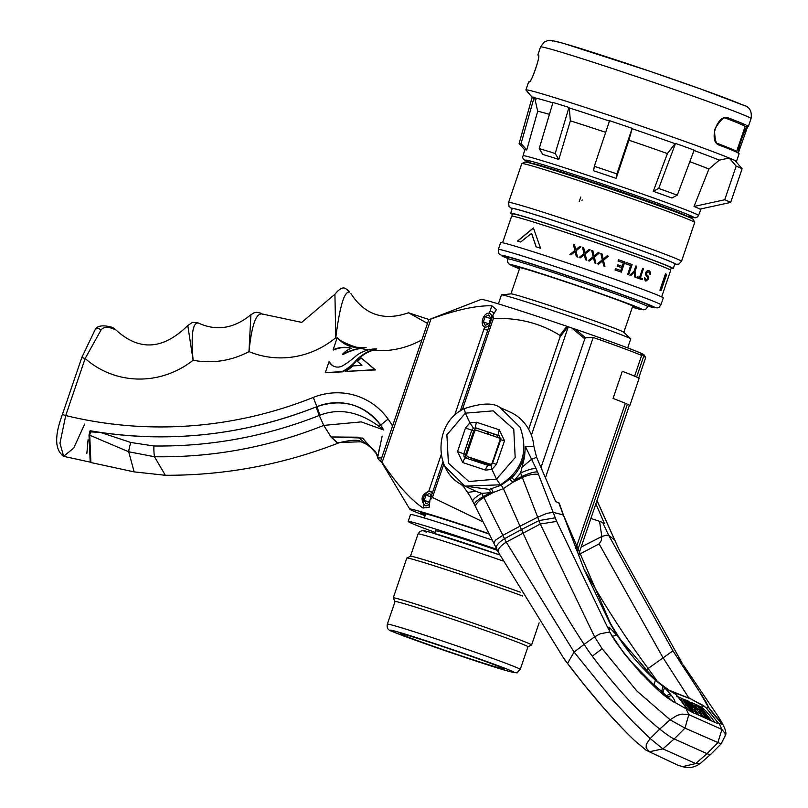 <?xml version="1.0" encoding="UTF-8"?>
<svg xmlns="http://www.w3.org/2000/svg" width="808" height="808" viewBox="0 0 808 808"><rect width="100%" height="100%" fill="white"/><g stroke="black" fill="none" stroke-linecap="round" stroke-linejoin="round"><path stroke-width="1.21" d="M575.882 548.622L625.341 403.313M634.593 376.164L641.643 355.449A88.446 2.313 18.8 0 0 593.213 337.451L585.497 337.805L575.518 329.25A86.072 2.252 18.8 0 1 641.118 353.278L640.996 353.369M636.633 377.063L643.683 356.358L641.118 353.278L641.643 355.449M641.32 353.379A86.072 2.252 18.8 0 1 644.047 354.864L645.653 357.5A88.446 2.313 18.8 0 1 645.673 357.591L638.684 378.114M528.654 429.23L560.156 336.673L567.984 326.695L575.518 329.25M567.984 326.695L566.923 326.301A86.072 2.252 18.8 0 0 481.164 299.414L428.745 319.716L380.76 460.651L382.134 462.418C396.88 484.346 410.514 499.546 423.038 508.02L424.119 504.828C420.352 498.688 421.877 494.223 428.684 491.436L441.168 454.742M571.801 327.998L584.81 338.845L585.497 337.805M541.006 467.529L584.81 338.845M568.276 326.826L531.391 435.199M489.012 533.674A86.072 2.252 -161.2 0 0 409.767 509.151A86.072 2.252 -161.2 0 0 425.069 515.696M489.204 534.058A74.69 1.959 -161.2 0 0 420.564 512.696A74.69 1.959 -161.2 0 0 422.998 514.14A74.69 1.959 18.8 0 0 425.271 515.12M462.327 409.707L493.375 318.514C518.342 317.594 540.501 323.21 559.843 335.36L566.923 326.301M560.156 336.673L559.843 335.36M423.038 508.02L429.21 507.232L429.927 500.142L432.452 497.465L483.154 521.948M432.452 497.465L443.794 464.146M643.683 356.358A88.446 2.313 18.8 0 1 645.653 357.5M428.967 319.604L430.977 318.968C456.298 309.807 476.599 305.414 491.88 305.788L496.486 309.605L492.89 315.171L493.375 318.514M409.767 509.151L380.851 460.944M422.422 512.928A73.922 1.939 -161.2 0 0 423.937 513.646A73.922 1.939 18.8 0 0 425.533 514.342M430.977 491.597L432.401 492.85M429.563 504.172L425.927 505.959M577.154 551.793L627.382 404.222M492.234 317.11L491.638 315.989M499.283 442.057L499.829 442.239M499.213 442.279L499.748 442.451M496.476 451.985A9.676 9.312 -65.9 0 0 495.213 455.641M500.889 438.593L476.276 430.24A18.826 18.109 -65.9 0 0 474.71 431.048L466.549 455.015A18.826 18.109 -65.9 0 0 467.297 456.591L490.436 464.277A18.826 18.109 -65.9 0 0 491.991 463.469L492.425 463.661M488.789 432.714A18.826 18.109 -65.9 0 0 486.062 433.492M500.687 439.744L500.152 439.501A18.826 18.109 -65.9 0 0 499.405 437.926M479.003 461.459L467.297 456.591M491.567 464.782L490.436 464.277M475.781 460.388A18.826 18.109 -65.9 0 0 476.447 461.54M500.152 439.501L491.991 463.469M490.719 465.347L487.971 464.438M486.982 463.701L480.215 461.439M481.851 462.014L483.497 462.58M435.037 532.361A83.588 2.192 -161.2 0 1 410.919 523.018A83.588 2.192 18.8 0 1 408.161 521.453L410.494 514.575A83.588 2.192 18.8 0 1 492.224 540.087M408.161 521.453A83.588 2.192 18.8 0 1 496.88 549.369M434.643 533.512L435.573 530.785A54.631 1.434 18.8 0 1 497.385 550.349M527.937 646.804L531.543 645.026A73.063 1.909 -161.2 0 0 531.583 644.986A73.063 1.909 -161.2 0 0 529.169 643.623A73.063 1.909 18.8 0 0 453.581 616.433A73.063 1.909 18.8 0 0 393.254 597.89A73.063 1.909 18.8 0 0 393.254 597.95L395.031 601.556M520.241 669.408L527.947 646.774A70.195 1.838 -161.2 0 0 525.624 645.461A70.195 1.838 18.8 0 0 453.005 619.342A70.195 1.838 18.8 0 0 395.041 601.536L387.335 624.16A70.195 1.838 18.8 0 1 445.299 641.966A70.195 1.838 18.8 0 1 517.928 668.085A70.195 1.838 -161.2 0 1 520.241 669.408C514.656 673.7 521.806 673.569 508.798 671.286C487.547 665.731 397.435 634.522 392.072 631.29C388.103 630.331 386.527 627.947 387.335 624.16M402.101 634.644A54.894 1.434 18.8 0 1 400.303 633.593A54.894 1.434 18.8 0 1 446.087 647.703A54.894 1.434 18.8 0 1 502.404 667.974A54.894 1.434 -161.2 0 1 504.222 668.974A54.894 1.434 -161.2 0 1 459.358 655.227A54.894 1.434 -161.2 0 1 402.101 634.644M393.254 597.89L406.808 558.075A73.063 1.909 18.8 0 1 406.848 558.035A73.063 1.909 18.8 0 1 449.096 570.61A73.063 1.909 18.8 0 1 522.493 595.95M502.869 560.924A70.195 1.838 18.8 0 0 418.059 533.916L410.454 556.258A70.195 1.838 18.8 0 1 450.278 568.064A70.195 1.838 18.8 0 1 520.281 592.193M500.041 407.545C493.446 402.556 481.467 402.94 464.105 408.727C432.977 423.089 433.351 473.892 464.903 486.123L489.345 489.375L501.192 485.194L511.767 477.71C520.483 469.024 524.998 458.57 525.311 446.349L533.846 446.289A43.036 41.42 114.1 0 0 529.917 431.684A43.036 41.42 114.1 0 0 509.899 411.959L500.061 407.555L520.11 427.291C528.806 451.551 522.221 470.721 500.344 484.81L464.903 486.123L444.905 466.418M612.171 636.522L616.454 634.835L655.399 680.205C637.29 664.085 622.009 644.835 609.545 622.463L584.174 569.579L558.742 502.869L555.682 501.586L536.593 457.308L533.846 446.289M476.094 460.944A1.909 1.838 114.1 0 1 475.316 460.176M490.032 465.6L487.931 464.893M478.861 461.883L476.326 461.045M500.344 484.81L496.526 479.104L515.181 457.54L513.767 429.23L493.173 410.858L465.327 413.181L464.348 408.747M499.778 436.057L476.033 427.947L473.458 428.159L469.892 422.826L465.327 413.181L446.895 434.845L448.4 463.206L468.903 481.528L496.526 479.104L491.951 469.458L491.042 465.317M485.386 470.064A5.353 1.515 -71.6 0 1 488.486 465.529L490.81 465.307L492.607 463.216L496.425 464.317L491.951 469.458L485.386 470.064L462.742 462.55L457.54 451.551L465.479 427.988L471.781 430.169L463.843 453.732L463.994 456.348L465.842 458.015A5.353 1.515 -71.6 0 1 465.883 458.035L488.446 465.519M457.54 451.551L465.64 454.53A3.444 3.313 -65.9 0 0 466.681 458.298M462.742 462.55A5.353 1.515 -71.6 0 1 465.842 458.015L465.812 458.005M465.842 458.015L488.486 465.529A5.353 1.515 -71.6 0 1 488.527 465.549M477.902 428.785A3.444 3.313 -65.9 0 0 473.65 431.007L465.64 454.53M473.458 428.159L471.781 430.169L473.65 431.007M499.304 429.826A5.353 1.384 -71.6 0 0 498.829 435.532L476.033 427.947A5.353 1.384 -71.6 0 1 476.508 422.251L499.304 429.826L504.515 440.825L496.425 464.317M499.394 435.785L500.697 439.724L504.515 440.825M488.628 434.34L495.466 436.613M564.176 658.732L567.388 663.257L564.509 659.57M511.767 477.71L514.454 480.265L522.049 476.397A14.342 2.939 -23.3 0 1 537.593 472.034L553.167 512.353L546.996 513.322L537.694 517.181L520.594 473.013L512.716 482.366L503.404 488.618L519.999 526.22L502.808 535.33L495.425 540.158L493.86 543.239M475.781 507.202A14.534 5.111 -26.5 0 1 475.771 507.161A14.534 5.111 -26.5 0 1 483.911 497.506L506.252 542.117L574.094 652.086L613.545 700.889L633.411 722.221L650.157 738.512L646.279 744.33L646.117 747.774L649.299 751.753L677.76 765.136L682.629 766.651L695.708 763.57L700.374 763.398M467.984 492.375L475.882 491.264L481.689 493.355L483.325 496.526A14.534 3.151 152.7 0 0 474.458 504.586L498.324 552.177L564.651 659.783M501.192 485.194L503.404 488.618L493.213 492.516L490.618 492.668L483.325 496.526L483.911 497.506L493.213 492.516L491.597 488.891M474.458 504.586L472.821 501.414A14.534 3.151 152.7 0 0 472.872 501.505M489.345 489.375L490.618 492.668L481.689 493.355A14.534 3.151 152.7 0 0 472.821 501.414L472.781 501.344M469.771 495.708L472.438 500.687M462.853 485.133L475.882 491.264M538.754 474.882A14.342 4.818 -21.1 0 0 522.402 477.488L512.716 482.366L509.989 479.326M520.594 473.013L524.604 456.772L525.311 446.349L536.138 468.66A14.342 2.939 -23.3 0 0 520.594 473.013M522.392 466.984L531.492 459.338L536.593 457.308M717.797 723.695L718.13 722.908L706.323 707.99L703.354 705.546L690.476 698.809L676.074 693.325L675.518 693.809L687.477 709.182L690.517 711.474L717.797 723.695L718.13 722.908L722.857 724.524L718.039 716.282C724.867 726.705 727.24 733.27 725.17 735.957L725.099 733.401L721.918 729.452L688.83 714.636L681.992 714.1L677.114 715.393L670.115 719.776L636.724 690.86L602.142 648.723L594.597 636.825L540.32 524.018L537.694 517.181L519.999 526.22A898.577 829.776 127.5 0 0 521.473 529.523L504.515 538.714C497.95 542.946 495.344 546.349 496.718 548.915M562.934 514.837L563.368 515.999L562.934 514.837L553.167 512.353L556.672 521.413L608.677 629.634L608.969 627.018L616.454 634.835M609.545 622.463L610.474 623.433C622.675 644.208 633.866 659.368 644.057 668.893C652.248 678.942 676.145 695.385 671.165 691.022M671.307 695.375L670.145 693.88L666.065 695.89L667.226 697.385L671.307 695.375C675.236 700.566 675.983 702.778 673.559 702L640.865 673.226L624.301 653.702L609.575 632.008L600.192 633.795L594.597 636.825L584.123 644.4A903.768 827.038 126.9 0 1 522.998 532.947L521.473 529.523L538.997 520.584L555.278 517.837M567.398 663.156L584.255 684.881L602.364 706.414C615.252 721.039 625.937 732.351 634.432 740.36L634.038 740.037C613.747 720.585 591.577 695.052 567.529 663.449L574.094 652.086L584.123 644.4L588.072 650.248A95.112 22.291 50.9 0 0 592.264 656.197C616.272 688.042 638.764 712.323 659.772 729.069L650.157 738.512L662.893 748.875L695.708 763.57L707.02 753.642A95.637 10.353 46.8 0 0 710.979 754.116A95.637 10.353 46.8 0 0 711.03 754.066L721.11 743.915L684.962 728.129L670.115 719.776L659.772 729.069A95.637 10.353 -133.2 0 0 674.205 738.946L707.02 753.642L717.787 742.825L721.918 729.452L719.221 723.615M634.432 740.36L635.512 741.481M683.881 665.832L717.716 715.797L683.881 665.832L682.871 666.176M687.477 709.182L686.093 708.778L688.83 714.636L684.962 728.129L674.205 738.946L662.893 748.875L649.299 751.753L645.956 750.127M675.508 693.799L676.074 693.325L675.518 693.809L671.175 691.022L690.476 698.809M675.639 694.254L664.54 687.679L662.924 692.254L661.863 691.547L653.904 685.043L629.412 659.853M670.145 693.88L664.54 687.679L655.399 680.205L653.904 685.043M672.327 700.97L686.093 708.778M609.444 630.876L608.969 627.018M661.096 692.294L661.863 691.547L662.742 686.103M656.561 680.78L657.591 681.649M656.833 680.578A57.348 4.252 53.8 0 0 648.117 668.479A944.825 932.775 45.4 0 1 585.224 571.054M688.638 697.597L662.974 657.621L599.112 543.905L578.579 554.682M676.437 696.031L681.73 698.395M683.922 699.375L685.861 700.243M689.678 701.96L691.133 702.606M695.304 704.475L695.819 704.697M697.607 705.505L699.243 706.232M700.637 706.859L701.364 707.182A11.958 1.485 50.5 0 1 714.272 721.645M687.113 708.869L684.528 705.667L681.255 699.294M695.496 710.333L698.587 714.333M695.971 706.99L697.799 709.353M700.385 712.696L702.687 715.676M694.042 713.413L690.729 706.98L682.427 698.334L680.72 699.233M682.427 698.334L685.699 704.697L692.143 712.01M685.699 704.697L684.528 705.667M689.588 706.455L692.325 711.171L686.881 705.293L684.144 700.566L689.588 706.455L688.507 707.343M701.364 715.444L691.325 702.455L695.021 704.101L696.749 706.344L694.112 705.162L697.112 709.04L699.213 709.99L700.95 712.232L698.839 711.282L701.99 715.363L705.051 717.029M691.325 702.455L690.759 702.92M696.749 706.344L695.698 707.212M700.95 712.232L700.112 712.929M705.98 717.454L696.001 704.546L697.243 705.101L707.131 716.05L699.435 706.081L700.354 706.495L710.515 719.645M701.152 710.424L708.939 718.857M701.253 710.343L706.919 717.888M699.435 706.081L698.688 706.697M694.668 711.01L695.84 710.05L693.89 709.333L697.395 713.878M696.425 713.514L686.053 700.092L688.456 701.162L693.799 706.384L695.345 709.99L694.759 710.474M692.153 707.091L693.395 707.646L692.729 705.95L688.84 702.808L692.153 707.091M686.053 700.092L685.325 700.698M691.84 706.687L692.729 705.95M708.656 707.444L707.768 706.121L708.646 707.515L706.323 707.99M707.768 706.121L699.243 691.295L672.933 650.844L645.501 670.388M581.184 547.026L601.808 536.492L599.546 521.322L602.697 522.554L608.707 535.34L606.283 535.219L601.808 536.492L601.314 540.542L599.112 543.905M682.194 663.247L618.857 549.258L597.142 501.031A14.342 0.909 -24.2 0 1 597.253 501.081L614.767 540.108L608.707 535.34L672.933 650.844M590.911 518.453L599.546 521.322M597.011 500.536L597.253 501.081A14.342 0.909 -24.2 0 1 597.253 501.091M602.697 522.554L604.323 523.362L595.89 503.808M681.205 663.631L681.508 662.237L678.215 657.904L680.073 661.823L678.498 659.146M722.857 724.524L721.17 723.089M712.303 712.636L708.646 707.515L722.2 724.089L714.151 715.009M714.06 714.898L712.393 712.747M678.993 659.995L678.356 658.045M678.831 659.712L678.215 657.904M680.164 661.994L681.245 663.762M681.366 663.954L690.598 677.983C709.303 706.616 706.172 702.253 708.768 707.727L708.959 707.939M665.802 696.143L662.924 692.254M672.428 701.354L671.711 700.566L672.347 700.97M610.04 632.846L610.585 633.199M487.8 465.307L487.911 464.408L479.013 461.419L478.72 462.287M493.981 434.128L493.375 435.916M484.295 462.58L483.82 463.984M501.566 294.88A68.286 1.788 -161.2 0 1 559.621 312.868A68.286 1.788 -161.2 0 1 628.462 337.673A68.286 1.788 18.8 0 1 630.654 338.825L623.756 332.219A59.62 1.566 18.8 0 0 621.847 331.219A59.62 1.566 -161.2 0 0 561.742 309.565A59.62 1.566 -161.2 0 0 511.06 293.849L501.566 294.88A68.286 1.788 -161.2 0 0 501.435 294.94L498.385 303.899M630.654 338.825A68.286 1.788 18.8 0 1 630.715 338.946L627.665 347.915M689.244 215.1L688.578 217.049A83.779 2.192 -161.2 0 0 588.487 180.77A83.779 2.192 -161.2 0 0 529.967 163.054L530.634 161.105M632.553 306.686A61.226 1.606 -161.2 0 0 634.179 306.808A61.226 1.606 -161.2 0 0 561.045 280.326A61.226 1.606 -161.2 0 0 518.302 267.367A61.226 1.606 -161.2 0 0 519.665 268.256M681.498 261.317L694.718 222.473A91.334 2.394 -161.2 0 0 694.708 222.402L693.224 219.392A88.961 2.333 -161.2 0 0 586.951 180.911A88.961 2.333 -161.2 0 0 524.857 162.075L521.847 163.559A91.334 2.394 -161.2 0 0 521.796 163.61L508.575 202.454A91.334 2.394 18.8 0 1 572.377 221.735A91.334 2.394 -161.2 0 1 681.498 261.317L678.71 264.186L674.731 264.267M694.708 222.402A91.334 2.394 -161.2 0 0 585.598 182.891A91.334 2.394 -161.2 0 0 521.847 163.559M580.79 197.031L579.245 201.556L580.79 197.031M582.245 199.919L581.972 200.536M510.656 213.262L512.252 208.555A85.88 2.252 18.8 0 1 572.256 226.694A85.88 2.252 -161.2 0 1 674.852 263.903L673.256 268.609A85.88 2.252 -161.2 0 0 570.65 231.391A85.88 2.252 18.8 0 0 510.656 213.262A85.88 2.252 18.8 0 0 512.484 214.403M671.105 268.397A85.88 2.252 -161.2 0 0 673.256 268.609M511.908 216.1L512.646 213.938A83.779 2.192 18.8 0 1 571.175 231.633A83.779 2.192 -161.2 0 1 671.266 267.933L670.529 270.094M498.324 249.46L500.667 242.582A85.88 2.252 18.8 0 1 560.671 260.721A85.88 2.252 -161.2 0 1 663.267 297.93L660.934 304.808A85.88 2.252 -161.2 0 0 558.328 267.599A85.88 2.252 18.8 0 0 498.324 249.46L498.334 252.48L499.455 254.278L507.697 258.429M648.137 305.879A76.952 2.01 -161.2 0 0 650.985 306.222A76.952 2.01 -161.2 0 0 559.065 272.932A76.952 2.01 -161.2 0 0 505.343 256.641A76.952 2.01 -161.2 0 0 507.808 258.106M552.743 41.137A101.616 2.656 18.8 0 1 634.421 66.044A101.616 2.656 18.8 0 1 741.704 104.575M736.038 161.731L736.25 161.691A111.181 2.909 -161.2 0 0 736.401 161.6L739.098 153.682A111.181 2.909 -161.2 0 0 735.421 151.601A111.181 2.909 -161.2 0 0 719.736 145.288C707.414 142.37 717.696 112.171 728.978 118.14A111.181 2.909 18.8 0 1 744.673 124.452A111.181 2.909 18.8 0 1 748.339 126.533L751.036 118.614A111.181 2.909 -161.2 0 0 747.37 116.534A111.181 2.909 18.8 0 0 632.341 75.164A111.181 2.909 18.8 0 0 540.542 46.955L543.935 42.309L547.551 40.642L552.288 40.582L563.691 43.44L649.481 71.134L701.354 89.233L742.532 104.899C749.4 106.474 752.238 111.05 751.036 118.614M538.471 55.863L537.845 54.873A111.181 2.909 18.8 0 1 538.239 54.772C541.481 53.631 531.199 83.83 528.987 81.921A111.181 2.909 -161.2 0 0 528.604 82.022L525.907 89.941A111.181 2.909 18.8 0 1 612.1 116.271A111.181 2.909 18.8 0 1 729.17 157.994A111.181 2.909 18.8 0 1 732.735 159.519A111.181 2.909 18.8 0 1 735.108 160.651A111.181 2.909 -161.2 0 1 736.401 161.6M532.189 97.202L525.978 90.102A111.181 2.909 18.8 0 1 525.907 89.941M736.573 151.944L736.553 151.672A108.12 2.828 -161.2 0 0 732.977 149.652A108.12 2.828 -161.2 0 0 717.716 143.511L717.484 143.42M725.412 118.17L726.574 118.099M726.271 118.412A108.12 2.828 18.8 0 1 741.522 124.543A108.12 2.828 18.8 0 1 745.097 126.573L745.208 126.371M747.531 126.937L738.431 152.672M524.735 149.894L519.18 143.541A100.374 2.626 18.8 0 1 519.12 143.41L532.209 97.142A102.899 2.697 18.8 0 1 534.159 97.263L534.654 97.819A102.252 2.676 18.8 0 1 552.874 102.858M569.286 107.959L570.367 120.826L558.833 159.418A92.971 2.434 18.8 0 0 542.855 154.459L539.219 148.561L552.985 102.475A102.899 2.697 18.8 0 1 568.963 107.444L569.286 107.959A102.252 2.676 18.8 0 1 609.454 121.069M632.088 128.704L628.937 140.188L616.161 178.386A92.971 2.434 18.8 0 0 593.577 170.761L594.324 166.297L609.575 120.695A102.899 2.697 18.8 0 1 632.149 128.321L632.088 128.704A102.252 2.676 18.8 0 1 675.074 143.662L675.538 143.41A102.899 2.697 18.8 0 1 694.153 150.126L677.306 195.162L671.903 198.011A92.971 2.434 18.8 0 0 653.288 191.304L667.398 153.571L675.074 143.662M694.011 150.49A102.252 2.676 18.8 0 1 719.302 160.146L729.17 157.994L736.179 166.135A120.745 3.161 18.8 0 1 742.118 168.801L735.108 160.651M701.132 208.858L698.486 215.494A92.647 2.424 -161.2 0 0 695.425 213.756A92.647 2.424 18.8 0 0 599.516 179.265A92.647 2.424 18.8 0 0 523.069 155.782L524.756 149.844A92.971 2.434 18.8 0 1 526.745 149.995L537.694 111.231L534.654 97.819M719.302 160.146L708.929 169.023L694.032 206.454A92.971 2.434 18.8 0 1 697.708 208.02A92.971 2.434 18.8 0 1 699.97 209.11L730.664 202.424L742.118 168.801M694.032 206.454L724.726 199.768A120.745 3.161 18.8 0 1 730.664 202.424M519.18 143.541L524.836 150.005M519.12 143.41A100.374 2.626 18.8 0 1 521.079 143.531L534.159 97.263M521.079 143.531L526.745 149.995M539.219 148.561A100.374 2.626 18.8 0 1 555.197 153.52L568.963 107.444M555.197 153.52L558.833 159.418M594.324 166.297A100.374 2.626 18.8 0 1 616.898 173.912L632.149 128.321M616.898 173.912L616.161 178.386M653.288 191.304L658.692 188.456L675.538 143.41M658.692 188.456A100.374 2.626 18.8 0 1 677.306 195.162M724.726 199.768L736.179 166.135M491.86 318.201A7.272 4.404 -70.1 0 0 488.355 313.14A7.272 4.404 -70.1 0 0 482.82 318.857A7.272 4.404 109.9 0 0 483.79 326.533A7.272 4.404 109.9 0 0 489.769 324.341M490.709 318.352L488.82 314.908L485.154 316.675L483.376 321.897L485.265 325.351L488.921 323.584L490.709 318.352M489.89 311.646A9.565 5.797 109.9 0 1 493.92 313.302M487.911 329.785A9.565 5.797 109.9 0 1 484.053 328.785M488.527 323.776L483.376 321.897M490.597 318.655L485.154 316.675M432.169 493.536A7.272 4.404 -70.1 0 0 427.957 491.921A7.272 4.404 -70.1 0 0 423.675 497.304A7.272 4.404 109.9 0 0 424.23 504.576A7.272 4.404 109.9 0 0 429.553 504.041M431.25 496.233L429.674 493.355L426.008 495.122L424.23 500.354L426.119 503.808L429.553 502.142M431.007 496.94L426.008 495.122M429.391 502.223L424.23 500.354M334.027 366.357A10.464 10.07 114.1 0 1 329.553 361.954L329.028 361.721L325.311 372.629L342.632 371.852A45.228 43.521 -65.9 0 0 355.904 361.489A38.865 37.4 114.1 0 1 372.619 350.369L376.73 348.894A34.249 32.956 -65.9 0 0 356.419 355.571A83.648 80.497 114.1 0 1 343.572 365.236A10.464 10.07 114.1 0 1 329.028 361.721M333.108 349.803A27.866 26.816 114.1 0 1 351.409 348.268A22.149 21.321 -65.9 0 0 342.501 354.318A60.519 58.237 114.1 0 1 366.085 347.48L354.025 347.238A30.037 28.906 114.1 0 1 347.268 345.188A30.037 28.906 114.1 0 1 337.259 337.623L333.108 349.803L333.633 350.046A27.866 26.816 114.1 0 1 351.258 348.329M342.501 354.318L343.026 354.55A60.519 58.237 114.1 0 1 360.853 348.41L366.085 347.48M345.41 371.438L375.468 369.913L361.206 357.944L357.429 361.469L362.014 365.297L352.712 365.953A36.673 35.289 -65.9 0 1 345.41 371.438L374.942 369.68L361.206 357.944M347.531 345.309A30.037 28.906 114.1 0 1 340.047 340.249L337.259 337.623M349.511 292.122A7.171 6.898 114.1 0 0 346.329 289.153L349.511 292.122C344.349 291.001 339.774 306.192 335.785 337.694L334.916 294.253L301.707 322.392L262.004 313.938C255.944 313.161 251.611 325.715 248.985 351.611L250.904 314.726C233.997 328.563 216.524 331.341 198.495 323.079L198.384 323.028C192.637 322.341 190.88 334.744 193.112 360.247L187.779 325.513C162.943 350.016 138.855 351.349 115.493 329.512L113.706 328.179L115.493 329.512M427.493 323.392L408.474 312.777L429.078 319.554M84.709 424.038L73.77 447.996L63.65 456.338L59.964 443.218L65.731 415.544L85.153 358.489L101.101 329.856C103.929 326.533 108.686 326.513 115.392 329.775L111.1 327.008C102.374 324.846 97.031 325.776 95.071 329.805L95.071 329.805A4.777 3.444 35.3 0 1 101.101 329.856M89.567 461.994L63.65 456.338C54.803 449.985 54.378 436.047 62.388 414.534L65.731 415.544A427.998 411.888 -65.9 0 0 313.342 397.405A66.943 64.428 114.1 0 1 388.133 419.11A83.678 80.537 114.1 0 1 392.547 426.048M316.1 406.959C245.834 434.502 173.962 442.996 100.475 432.421L130.805 442.471L153.924 445.986C210.646 446.693 265.751 436.522 319.251 415.464L316.1 406.959L316.898 406.636C342.592 398.102 363.863 404.273 380.699 425.159L383.78 430.018L361.317 421.887L323.735 425.402L319.251 415.464L319.928 415.201C339.057 407.889 358.732 411.585 378.942 426.291L383.78 430.018L380.699 425.159A57.105 54.964 -65.9 0 0 316.898 406.636A437.835 421.352 114.1 0 1 90.092 430.745L89.87 431.634L90.557 431.896L90.092 430.745L100.475 432.421L90.557 431.896L89.718 435.219L128.694 451.763L134.158 471.882L90.9 462.54L89.718 435.219L89.021 434.987L89.87 431.634M88.072 439.815L86.85 453.53M382.154 436.118L377.578 457.863L381.669 457.995M381.336 461.984A133.896 36.219 -71.6 0 1 377.578 457.863M325.311 372.629L342.107 371.619A45.228 43.521 -65.9 0 0 355.379 361.247A38.865 37.4 114.1 0 1 376.73 348.894M342.107 371.619L342.632 371.852M374.942 369.68L375.468 369.913M90.9 462.54L90.203 462.307L89.021 434.987M130.805 442.471A15.534 4.192 107.5 0 0 128.694 451.763L154.48 456.732C212.635 457.651 269.054 447.208 323.735 425.402L331.169 437.128L336.976 442.703L338.815 442.875C282.739 464.681 224.917 475.478 165.337 475.286L134.158 471.882M153.924 445.986A15.534 3.899 90.8 0 0 154.48 456.732L165.337 475.286M377.841 457.964L375.68 451.682L358.146 437.209L331.603 436.966L362.529 438.067L377.993 455.55M379.124 449.612L378.003 455.51M375.69 451.712L368.539 445.208L361.075 441.764L337.33 442.562L331.169 437.128M502.596 242.743L511.636 216.18A84.012 2.202 18.8 0 1 591.87 241.168A84.012 2.202 18.8 0 1 670.69 270.326L661.651 296.889M661.106 290.658L666.65 274.366A84.012 2.202 -161.2 0 0 665.469 273.831L659.924 290.123A84.012 2.202 18.8 0 1 661.106 290.658M536.098 246.814A84.012 2.202 18.8 0 1 540.562 248.248L533.401 227.927L517.514 241.067A84.012 2.202 18.8 0 1 520.665 242.016L531.563 233.361L536.098 246.814M645.168 278.629L645.188 278.144A84.012 2.202 -161.2 0 0 644.42 277.861L645.259 280.861A84.012 2.202 18.8 0 1 645.875 281.093L648.258 279.295L648.733 277.518L647.794 275.447A84.012 2.202 -161.2 0 0 647.057 275.164L646.36 273.437L648.168 271.912A84.012 2.202 18.8 0 1 649.157 272.286L649.602 274.164A84.012 2.202 18.8 0 1 650.309 274.437L650.511 272.296L649.602 270.983A84.012 2.202 -161.2 0 0 648.612 270.609L647.248 270.832L645.875 272.286L645.471 274.336L646.612 276.467A84.012 2.202 18.8 0 1 647.36 276.75L647.764 278.376L646.319 279.79A84.012 2.202 -161.2 0 0 645.572 279.517L645.168 278.629M637.249 276.679L636.876 277.77A84.012 2.202 18.8 0 1 642.158 279.709L642.532 278.629A84.012 2.202 -161.2 0 0 640.36 277.821L643.471 268.7A84.012 2.202 -161.2 0 0 642.633 268.397L639.532 277.518A84.012 2.202 -161.2 0 0 637.249 276.679A83.891 2.192 18.8 0 1 639.451 277.498L639.451 277.487M634.088 271.135L629.897 275.235A84.012 2.202 18.8 0 1 630.836 275.579L634.26 272.175L634.815 277.013A84.012 2.202 18.8 0 1 635.704 277.336L635.007 271.468L636.785 266.256A84.012 2.202 -161.2 0 0 635.866 265.923L634.088 271.135M627.654 274.427A84.012 2.202 18.8 0 1 628.624 274.781L632.098 264.57A84.012 2.202 -161.2 0 0 626.17 262.449L625.735 263.751A84.012 2.202 18.8 0 1 630.684 265.519L627.654 274.427M618.554 259.752L618.11 261.055A84.012 2.202 18.8 0 1 623.352 262.903L622.16 266.377A84.012 2.202 -161.2 0 0 617.635 264.782L617.191 266.084A84.012 2.202 18.8 0 1 621.726 267.68L620.756 270.508A84.012 2.202 -161.2 0 0 615.524 268.66L615.08 269.963A84.012 2.202 18.8 0 1 621.342 272.175L624.816 261.964A84.012 2.202 -161.2 0 0 618.554 259.752A83.891 2.192 18.8 0 1 624.766 261.954L621.291 272.155M603.233 259.014L602 253.975A84.012 2.202 -161.2 0 0 600.859 253.591L602.293 259.913L597.385 263.792A84.012 2.202 18.8 0 1 598.526 264.186L602.566 260.974L603.778 266.004A84.012 2.202 18.8 0 1 604.899 266.398L603.425 260.297L608.374 256.187A84.012 2.202 -161.2 0 0 607.252 255.803L603.233 259.014L601.98 253.975A83.891 2.192 18.8 0 0 600.859 253.591M594.133 255.883L592.86 250.833A84.012 2.202 -161.2 0 0 591.709 250.45L593.183 256.772L588.234 260.651A84.012 2.202 18.8 0 1 589.375 261.045L593.466 257.833L594.728 262.883A84.012 2.202 18.8 0 1 595.87 263.277L594.335 257.166L599.344 253.066A84.012 2.202 -161.2 0 0 598.203 252.672L594.133 255.883L592.85 250.844A83.891 2.192 18.8 0 0 591.709 250.45M584.931 252.742L583.649 247.713A84.012 2.202 -161.2 0 0 582.507 247.319L583.982 253.631L579.023 257.53A84.012 2.202 18.8 0 1 580.174 257.914L584.265 254.702L585.548 259.742A84.012 2.202 18.8 0 1 586.699 260.136L585.133 254.025L590.173 249.924A84.012 2.202 -161.2 0 0 589.022 249.531L584.931 252.742L589.022 249.531A83.891 2.192 18.8 0 1 590.173 249.924M575.761 249.642L574.508 244.632A84.012 2.202 -161.2 0 0 573.377 244.248L574.821 250.541L569.903 254.459A84.012 2.202 18.8 0 1 571.034 254.843L575.094 251.601L576.356 256.621A84.012 2.202 18.8 0 1 577.498 257.015L575.963 250.924L580.972 246.804A84.012 2.202 -161.2 0 0 579.831 246.42L575.771 249.652L579.841 246.42A83.891 2.192 18.8 0 1 580.972 246.804M533.512 227.967L517.625 241.107M536.189 246.854L531.664 233.391M635.007 271.468L636.785 266.256M634.199 272.235L630.775 275.558M634.947 271.448L635.633 277.316M635.866 265.933A83.891 2.192 18.8 0 1 636.714 266.236M593.466 257.833L589.375 261.045M595.85 263.267L594.324 257.166L599.334 253.066A83.891 2.192 18.8 0 0 598.203 252.672M648.147 271.912A83.891 2.192 -161.2 0 0 648.077 271.882L646.279 273.417L646.976 275.144A83.891 2.192 18.8 0 1 647.713 275.417L648.642 277.487L648.178 279.265L645.794 281.073M648.592 270.609A83.891 2.192 18.8 0 1 649.511 270.953L650.42 272.276L650.228 274.397M644.42 277.861A83.891 2.192 18.8 0 1 645.107 278.114L645.491 279.487A83.891 2.192 18.8 0 1 646.238 279.77L646.673 279.689M665.469 273.851A83.85 2.192 18.8 0 1 666.509 274.316L660.974 290.587M642.633 268.397A83.891 2.192 18.8 0 1 643.39 268.68L640.29 277.8A83.891 2.192 18.8 0 1 642.451 278.598L642.087 279.679M626.17 262.449A83.891 2.192 18.8 0 1 632.038 264.549L628.563 274.75M622.12 266.367L622.12 266.367A83.891 2.192 18.8 0 0 617.635 264.782M620.716 270.498L620.716 270.488A83.891 2.192 18.8 0 0 615.514 268.66M602.546 260.984L598.506 264.186M607.252 255.803A83.891 2.192 18.8 0 1 608.343 256.176L603.404 260.297L604.869 266.387M579.033 257.53L583.992 253.641L582.507 247.329A83.891 2.192 18.8 0 1 583.649 247.713M584.265 254.702L584.901 257.207M585.497 255.449L586.689 260.125M569.923 254.469L574.831 250.551L573.397 244.258A83.891 2.192 18.8 0 1 574.508 244.632M576.367 256.631L575.094 251.621M613.12 398.465A91.405 2.394 18.8 0 1 629.816 405.656A91.405 2.394 18.8 0 1 629.371 405.737L629.301 405.717A91.324 2.394 -161.2 0 0 613.06 398.445L622.312 371.296A91.324 2.394 18.8 0 1 622.362 371.316A91.405 2.394 -161.2 0 1 639.057 378.508L629.816 405.656M545.43 477.801L593.213 337.451M382.134 462.418L430.977 318.968M489.345 313.241L491.88 305.788M454.5 415.585L484.659 326.998M426.291 532.159A65.418 1.717 18.8 0 1 499.728 554.904L429.502 532.028L422.311 530.634L419.857 531.523L418.059 533.916M392.486 631.452A65.418 1.717 -161.2 0 0 468.478 658.57A65.418 1.717 -161.2 0 0 512.019 671.165A65.418 1.717 18.8 0 0 436.027 644.037A65.418 1.717 18.8 0 0 392.486 631.452M465.479 427.988L469.892 422.826L476.508 422.251M537.593 472.034L536.138 468.66M556.672 521.413L540.32 524.018L506.252 542.117C499.687 546.42 497.142 549.905 498.597 552.591M592.274 656.197L602.142 648.723M705.616 707.283L688.234 697.415M703.354 705.546L701.364 707.182M614.767 540.097L617.15 545.531M682.073 663.055L618.857 549.258M683.366 665.045L682.518 665.64M559.318 274.548A74.124 1.939 -161.2 0 0 507.545 258.893L507.656 262.186L508.767 263.812L519.483 268.801A69.528 1.818 -161.2 0 1 558.985 279.406A69.528 1.818 -161.2 0 1 628.897 303.889A69.528 1.818 -161.2 0 1 632.361 307.232L643.774 309.828L645.774 309.212L647.875 306.666A74.124 1.939 -161.2 0 0 559.318 274.548M512.151 208.858A86.739 2.272 18.8 0 1 572.044 226.594A86.739 2.272 -161.2 0 1 674.751 264.206M660.934 304.808L659.075 307.202L657.096 307.949L648.026 306.202A81.295 2.131 -161.2 0 0 636.916 300.021A81.295 2.131 -161.2 0 0 557.985 272.447A81.295 2.131 18.8 0 0 507.707 258.419M735.421 151.601L719.15 144.551C716.181 144.773 714.666 139.814 714.605 129.664C720.13 119.887 724.433 116.079 727.513 118.231L725.867 117.806M719.736 145.288L719.15 144.551M728.978 118.14L727.372 118.2M744.673 124.452L741.522 124.543M747.955 126.634L744.724 126.674M538.239 54.772L538.411 55.287M528.987 81.921L529.311 81.638C530.038 85.648 541.279 54.661 538.38 55.207L538.471 55.308M532.765 97.859A102.252 2.676 -161.2 0 0 535.957 99.556M537.694 111.231A95.081 2.485 18.8 0 1 549.43 114.383M570.367 120.826A95.081 2.485 18.8 0 1 605.677 132.34M628.937 140.188A95.081 2.485 18.8 0 1 667.398 153.571M689.83 161.691A95.081 2.485 18.8 0 1 708.929 169.023M523.069 155.782C521.938 158.156 523.574 160.136 527.998 161.691L530.119 162.61A89.072 2.333 -161.2 0 1 528.311 161.812A89.072 2.333 18.8 0 1 587.588 178.962A89.072 2.333 18.8 0 1 691.052 215.887A89.072 2.333 -161.2 0 1 688.739 216.594L695.314 217.806L697.395 216.978L698.486 215.494M421.897 339.825A88.446 85.113 114.1 0 1 372.619 350.369M336.976 338.441A88.446 85.113 114.1 0 1 335.785 337.694A88.446 85.113 114.1 0 1 248.985 351.611A88.446 85.113 114.1 0 1 193.112 360.247A88.446 85.113 114.1 0 1 85.153 358.489L81.81 357.479L95.071 329.805M368.408 349.864A88.446 85.113 114.1 0 1 360.853 348.41M356.681 347.288A88.446 85.113 114.1 0 1 340.047 340.249M250.904 314.726L254.338 312.706L256.58 312.302L260.57 313.07A7.171 6.898 114.1 0 1 262.004 313.938M187.779 325.513L192.627 322.341L198.122 322.907A7.171 6.898 114.1 0 1 198.384 323.028M313.342 397.405A38.259 7.373 68.2 0 0 316.898 406.636L319.928 415.201M388.133 419.11A38.259 9.05 144.6 0 0 380.699 425.159L378.942 426.291M355.379 361.247L355.904 361.489M361.075 441.764C358.55 439.481 351.258 439.794 339.198 442.723L336.976 442.703M578.457 555.015L629.432 405.293M429.927 500.142L442.946 461.873M460.267 410.999L492.89 315.171M424.291 517.989L425.735 513.757M539.148 622.786L531.583 644.986M410.484 556.247L406.848 558.035M492.607 463.216L500.697 439.724M497.344 437.239L497.96 435.451M488.274 434.219L488.88 432.431M469.913 495.971L463.661 486.719L460.742 483.962M559.237 503.121L563.499 515.272L610.434 623.362M634.038 740.037L646.077 750.208M677.76 765.136L646.279 750.339M618.948 549.299L617.251 545.602M610.202 632.513L610.575 633.179C615.322 644.683 654.43 691.284 671.69 700.556M725.21 735.775L721.11 743.915M682.639 766.651C688.679 768.6 694.567 767.529 700.324 763.439L710.979 754.116M519.908 267.569L510.949 293.87M632.785 306L623.837 332.29M508.161 257.085L507.545 258.893M648.491 304.858L647.875 306.666M508.575 202.454L509.03 206.414L512.131 208.908M537.845 54.873L540.542 46.955M733.513 150.369L719.504 144.723M717.666 143.986L718.302 144.258M747.471 126.937L748.339 126.533M734.896 150.884L739.098 153.682M736.563 151.651L745.097 126.573M747.663 126.907C746.915 122.917 735.674 153.894 738.562 153.348M528.604 82.022L529.29 81.648M350.955 293.688C364.822 314.938 383.992 321.301 408.474 312.777M62.388 414.534L81.81 357.479M111.1 327.008L113.706 328.179M260.57 313.07L262.63 314.332M346.329 289.153C343.551 286.517 339.744 288.224 334.916 294.253"/></g></svg>
